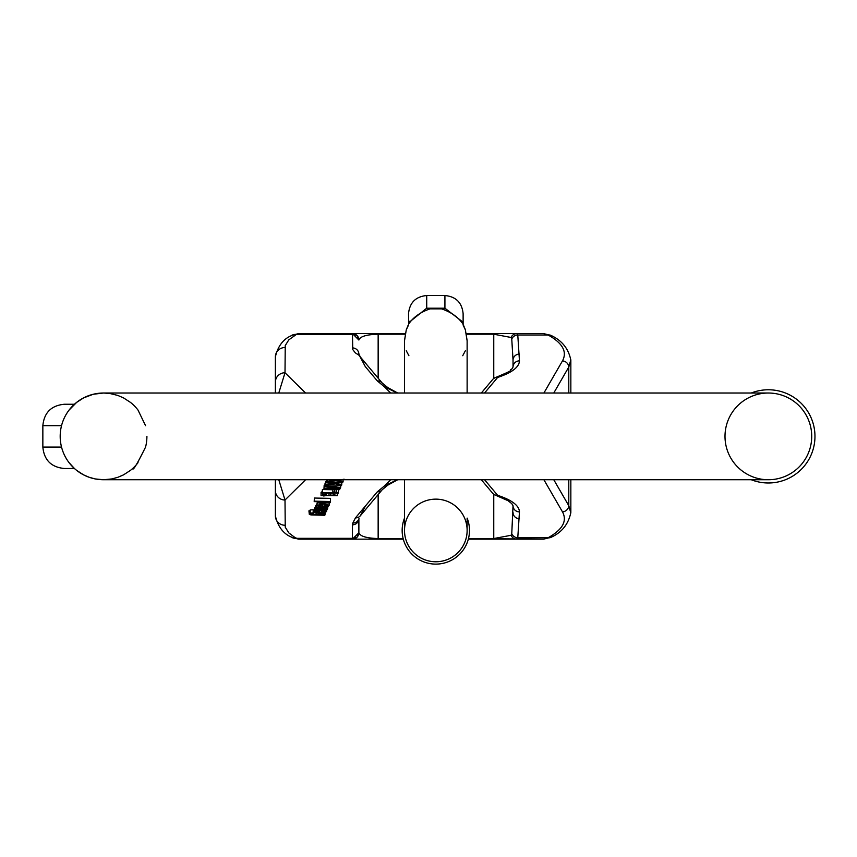 <?xml version="1.0" encoding="UTF-8"?>
<svg xmlns="http://www.w3.org/2000/svg" width="857" height="857" viewBox="0 0 857 857"><rect width="100%" height="100%" fill="white"/><g stroke="black" fill="none" stroke-linecap="round" stroke-linejoin="round"><path stroke-width="1.29" d="M313.169 512.882L310.748 513.986L312.419 514.575L322.896 513.139L324.91 513.557L325.446 514.146L323.496 514.832L324.803 515.303L310.973 514.896L309.345 514.479L310.202 513.097L313.169 512.882L313.169 509.754L310.202 509.958L309.345 511.34M314.176 510.344L313.555 514.018M325.703 481.559L325.456 485.287L325.703 481.559L326.474 481.452M317.283 501.688L317.036 505.266L317.701 505.855C319.372 503.659 323.175 503.477 329.109 505.319L322.028 506.358L322.028 504.43M325.06 483.112L324.835 486.787L325.456 483.091M324.16 485.287L323.946 488.929L324.16 485.287L324.835 485.266M322.393 489.54L322.211 493.118L322.393 489.54L332.859 489.754M314.605 508.865L314.176 512.475L314.358 508.897M315.558 507.258L314.605 507.965L314.605 511.093L315.815 510.333L315.815 509.154M358.719 519.353A6.428 6.235 -157.2 0 1 352.827 523.038L355.462 517.874L365.296 506.144L360.379 515.732A6.428 6.16 -140 0 1 355.462 517.874M278.782 479.738L285.006 500.017L285.242 527.162L288.766 532.861L294.862 537.457L298.579 539.149L378.151 539.149L298.579 539.149L291.766 537.393A9.631 8.72 118.9 0 0 296.415 538.346L352.452 538.346L352.452 524.838A6.428 6.267 -0 0 0 358.858 518.978L358.879 532.722L358.879 518.946M316.362 504.066L316.158 507.687L316.362 504.066L317.036 504.034M315.762 505.523L315.558 509.133L316.158 505.512M322.211 491.586L321.075 492.389M314.369 498.046L314.187 501.624L314.369 498.046L330.523 498.378L330.341 501.956L328.477 501.913L329.859 501.945M275.376 479.738L275.376 515.85L275.376 479.738M568.791 479.738L568.791 505.705L570.837 513.022M553.772 393.02L568.791 367.042L570.837 359.736M298.579 333.598L378.151 333.598L298.579 333.598L296.415 334.401A9.631 8.72 -118.9 0 0 291.766 335.355A9.631 8.72 -118.9 0 0 291.766 335.366L298.579 333.598M405.243 333.598L378.151 333.598L378.151 334.209L405.115 334.209M278.782 393.02L285.006 372.741L285.242 345.585L288.766 339.886L296.415 334.401L352.452 334.401L352.773 349.581L355.344 352.859L359.394 355.484L365.296 366.614L360.379 357.015L382.211 383.036L387.782 387.589L397.723 393.02M570.837 360.251C568.63 348.853 562.074 340.604 551.18 335.505L543.574 333.598L493.761 333.598L543.574 333.598L548.105 335.001C562.621 343.132 567.409 351.766 562.471 360.904L543.895 393.02M492.689 379.469A6.428 5.967 40 0 1 497.617 377.455C511.875 372.72 519.16 367.192 519.46 360.872L517.778 335.001L516.835 333.598A6.428 6.288 -90 0 0 511.072 337.465L511.768 339.072L513.032 360.208L513.032 367.01L511.811 369.078C506.337 371.799 519.696 367.417 495.646 377.487A6.428 6.428 0 0 0 492.689 379.469L481.323 393.02M285.006 347.513A9.631 9.395 180 0 0 275.376 356.908L275.376 393.02M466.519 334.209L493.761 334.209L493.761 333.598L466.465 333.598A6.428 6.428 0 0 0 466.401 333.609M358.879 353.62L358.879 355.205M493.761 378.451L493.761 334.209L511.072 337.465M352.452 333.598L357.133 335.623L358.879 340.025L352.452 333.598A6.428 6.428 0 0 1 358.879 340.025C360.036 336.501 366.464 334.562 378.151 334.209L378.151 378.194M354.048 333.802L352.452 334.401M365.296 366.614L377.294 380.894L384.375 386.764L397.284 393.02M305.574 393.02L285.006 372.741A9.631 9.395 180 0 0 275.376 382.136M568.791 393.02L568.791 367.042A6.428 6.063 -150 0 0 562.471 360.904M551.244 335.548A6.428 5.421 118.6 0 0 548.105 335.001L517.778 335.001A6.428 6.138 169.6 0 0 511.768 339.072M519.46 360.872A6.428 6.149 180 0 0 513.032 367.01M484.548 393.02L497.617 377.455A6.428 4.553 -107.9 0 0 495.646 377.487M495.592 377.498A6.428 4.553 -107.9 0 0 494.746 377.937M519.46 354.07A6.428 6.149 180 0 0 513.032 360.208M390.706 393.02L384.375 386.764A6.428 5.903 -57.9 0 1 387.771 387.578M359.072 354.487L360.379 357.015A6.428 6.428 0 0 1 359.137 354.691L360.379 357.015M359.394 355.484L359.137 354.691M352.452 347.91A6.428 6.267 0 0 1 358.847 353.587M403.304 539.149L378.151 539.149L378.151 538.55L403.144 538.55M481.323 479.738L492.689 493.289A6.428 5.967 -40 0 0 497.617 495.303C511.875 500.027 519.16 505.555 519.46 511.886A6.428 6.149 180 0 1 513.032 505.737L511.768 533.686L511.072 535.282A6.428 6.288 90 0 0 516.835 539.149L468.34 539.149M519.46 511.886L517.778 537.757L516.835 539.149L543.574 539.149L548.105 537.757C562.621 529.615 567.409 520.981 562.471 511.843L543.895 479.738M468.49 538.55L543.574 539.149L551.169 537.253C561.903 532.379 568.459 524.13 570.837 512.497M365.296 506.144L377.294 491.854A6.428 6.16 40 0 0 382.211 489.722L360.379 515.732M493.761 494.296L493.761 538.55L511.072 535.282M352.452 539.149L358.879 532.722A6.428 6.428 0 0 1 352.452 539.149L357.133 537.125L358.879 532.722C360.036 536.257 366.464 538.196 378.151 538.55L378.151 494.564M354.048 538.946L352.452 538.346M377.294 491.854L384.375 485.983L397.284 479.738M305.574 479.738L285.006 500.017A9.631 9.395 180 0 1 275.376 490.622M285.006 525.245A9.631 9.395 180 0 1 275.376 515.85C279.918 535.893 294.197 537.393 291.766 537.393M553.772 479.738L568.791 505.705A6.428 6.063 150 0 1 562.471 511.843M551.244 537.21A6.428 5.421 -118.6 0 1 548.105 537.757L517.778 537.757A6.428 6.138 -169.6 0 1 511.768 533.686M484.548 479.738L497.617 495.303A6.428 4.553 107.9 0 1 495.646 495.271L508.03 500.692L511.811 503.67L513.032 505.737M495.592 495.25A6.428 4.553 107.9 0 1 494.746 494.81M519.46 518.689A6.428 6.149 180 0 1 513.032 512.54M390.706 479.738L384.375 485.983A6.428 5.903 57.9 0 0 387.771 485.169L397.723 479.738M358.922 518.806A6.428 6.235 -157.2 0 1 358.751 519.267A6.428 6.428 0 0 0 359.062 518.324A6.428 6.256 -166.1 0 1 352.827 523.038L352.452 524.838M316.362 507.205L328.392 506.658L328.392 505.834M328.392 506.658L321.021 507.408M321.021 507.655L327.76 508.18L327.76 507.13M327.76 508.18L318.333 508.962L327.128 509.711L327.128 508.662M327.128 509.711L315.558 509.133M315.762 508.662L322.8 508.19M322.8 508.426L316.158 507.687M319.415 511.95L320.036 511.972L318.997 510.676L316.415 511.083L319.415 511.95L319.415 510.815M317.765 511.843L317.765 510.611M314.358 512.036L315.901 511.918L314.605 511.093M315.815 510.333L319.79 510.279L319.79 509.519M319.79 510.279L320.839 510.515L320.839 509.615M320.839 510.515L321.354 510.836L321.354 509.658M321.354 510.836L321.482 509.679M321.482 511.222L321.857 512.004L321.857 509.711M321.857 512.004L323.914 511.929L323.914 510.89M323.914 511.929L324.739 511.243M324.428 511.008L322.864 510.772L322.864 509.797M322.864 510.772L323.368 509.851M323.368 510.333L326.346 510.976L326.346 510.119M326.517 511.211L326.517 510.129M326.517 511.575L326.346 510.976L326.517 511.575L324.889 512.39L314.176 512.475M322.393 492.679L334.841 492.936L332.859 492.004L334.744 492.047L338.322 493.161L322.211 493.118M332.859 492.004L332.859 489.647M334.744 492.047L334.744 489.797M336.34 492.721L336.34 489.925M338.322 493.161L338.322 490.118M325.06 486.24L341.44 485.651L335.515 483.894L325.456 485.287M341.44 485.651L329.999 486.476M329.999 486.776L340.615 487.633L340.615 486.155M340.615 487.633L340.358 488.233L329.666 488.629M329.666 488.961L339.758 489.69L339.758 488.254M339.758 489.69L323.946 488.929M324.16 488.426L338.547 487.89L324.835 486.787M330.588 479.738L333.212 480.241M333.212 480.552L327.106 481.323L327.106 479.738M327.106 481.323L326.86 479.738M326.86 481.902L335.901 480.766L342.896 482.116L343.121 479.866M343.121 481.58L339.158 480.359M339.158 480.798L337.744 480.52L344.118 479.192M339.79 479.738L336.094 479.738M336.094 480.199L333.748 479.738M326.024 494.339L322.918 495.421L323.603 495.967L328.959 495.271L335.451 495.646L333.084 494.96L333.587 494.532L337.272 495.667L321.075 495.507L326.024 494.339L326.024 493.193M326.174 494.778L326.174 493.193M322.918 495.421L323.603 495.967L323.603 495.025M328.959 493.257L329.045 495.442M330.759 495.357L330.759 493.289M330.706 495.421L331.102 493.3M333.084 494.96L333.084 493.343M333.587 494.532L333.587 493.343M337.272 495.442L337.272 493.428M337.294 492.421L337.272 495.667M326.046 505.823L327.299 505.287L324.653 504.462L324.032 505.962L326.046 505.823L326.046 504.591M326.699 504.741L327.299 505.116M322.028 506.358L322.843 504.419L318.879 505.148L320.732 505.887L320.732 504.505M318.879 505.148L319.211 505.576L319.211 504.859M320.732 505.887L317.701 505.855M329.109 505.073L329.109 503.263M329.142 503.252L329.109 505.319M325.703 484.698L334.284 483.552L326.474 482.834L326.678 479.738M326.474 482.834L326.474 479.738M326.678 482.352L342.661 482.684L342.661 482.073M342.661 482.684L334.776 483.005L341.761 484.869L341.761 483.144M341.761 484.869L341.482 485.533M320.015 502.416L328.413 502.609L327.492 502.106L320.015 502.416L320.839 502.92L320.839 502.031M327.492 502.106L328.413 502.513M314.369 501.184L330.523 501.516M330.202 502.684L320.7 503.423L318.708 502.963L318.804 501.72M318.708 502.963L318.804 501.998L320.111 501.741L314.187 501.624M322.382 514.607L323.625 514.146L322.789 513.654L315.376 513.986L322.382 514.607L322.382 513.568M315.376 513.986L316.158 514.489L316.158 513.6M322.789 513.654L323.625 514.039M312.419 514.575L312.419 513.322M322.896 513.139L322.896 512.497M325.446 514.146L324.91 512.379M309.345 514.479L308.927 510.847M408.51 324.482L408.907 323.625M467.086 340.54L465.362 329.838L463.005 324.257A2.732 2.721 180 0 0 462.78 323.7L462.769 323.732C458.088 317.058 451.018 312.098 441.569 308.852L430.064 308.852C420.594 312.109 413.535 317.069 408.875 323.732L408.853 323.7A2.732 2.721 180 0 0 408.628 324.257A2.732 2.721 -0 0 1 408.853 323.7L408.65 323.967A2.732 2.732 180 0 0 408.553 324.396M463.209 324.653L463.851 326.024M465.362 350.77L462.737 355.709M408.907 355.709L406.272 350.77M404.504 479.738L404.504 530.451A31.313 31.313 0 0 1 451.478 503.338A31.313 31.313 0 0 1 451.478 557.575A31.313 31.313 0 0 1 404.504 530.451A31.313 31.313 0 0 0 430.064 561.228A31.313 31.313 0 0 0 467.129 530.451L467.129 518.099A33.659 33.659 0 0 1 442.105 563.52A33.659 33.659 0 0 1 404.504 518.099M408.521 325.017L406.261 329.881A2.732 0.825 -161.6 0 0 406.25 329.913A2.732 0.825 -161.6 0 1 406.272 329.838L404.547 340.54M463.123 324.653L463.123 313.716L463.123 324.653M408.521 324.021L409.014 322.403A18.201 14.205 -161.8 0 1 408.65 323.967L408.521 313.716C409.603 302.671 415.666 296.597 426.722 295.526L426.722 308.199L444.922 308.199L461.827 321.257L462.78 323.7A18.201 14.976 -31.5 0 1 461.827 321.257M409.014 322.403L426.722 308.199A18.201 9.952 -103 0 0 430.064 308.852M463.091 324.396A2.732 2.732 180 0 0 462.994 323.967A18.201 14.205 -18.2 0 1 462.63 322.403M463.123 325.017L465.372 329.881A2.732 0.825 161.6 0 0 465.362 329.838M409.817 321.257A18.201 14.976 -148.5 0 1 408.853 323.7M409.967 321.129A18.201 15.18 -146.1 0 1 408.875 323.732M426.722 295.526L444.922 295.526L444.922 308.199A18.201 9.952 -77 0 1 441.569 308.852M461.677 321.129A18.201 15.18 -33.9 0 0 462.769 323.732M76.648 402.383A43.353 43.353 0 0 0 73.97 404.686A43.353 43.353 0 0 1 73.97 404.686A43.353 43.353 0 0 0 71.624 407.043A43.353 43.353 0 0 0 71.613 407.054A43.353 43.353 0 0 0 65.935 414.809A43.353 43.353 0 0 1 71.613 407.054A43.353 43.353 0 0 1 71.624 407.043A43.353 43.353 0 0 1 76.648 402.383L69.074 410.085L76.648 402.383L83.6 397.884L93.284 394.252L103.547 393.02L109.75 393.459L117.795 395.431L123.504 397.884L130.457 402.383A43.353 43.353 0 0 1 138.02 410.085L145.561 425.672M130.457 470.375A43.353 43.353 0 0 0 138.02 462.673A43.353 43.353 0 0 1 130.457 470.375L123.504 474.874L117.795 477.328L111.796 478.945L103.547 479.738L95.309 478.945L89.31 477.328L83.6 474.874L76.648 470.375A43.353 43.353 0 0 1 65.935 457.938A43.353 43.353 0 0 0 76.648 470.375M69.074 462.673L74.42 468.49L64.264 468.49C51.259 467.226 44.114 460.08 42.85 447.086L61.533 447.086A43.353 43.353 0 0 1 103.547 393.02A43.353 43.353 0 0 0 61.533 447.086A43.353 43.353 0 0 0 103.547 479.738A43.353 43.353 0 0 1 61.533 447.086M132.674 468.49C132.856 471.211 137.152 464.076 145.561 447.086A43.353 43.353 0 0 0 146.911 436.374A43.353 43.353 0 0 1 145.561 447.086M725.001 436.374A43.353 43.353 0 0 1 768.365 393.02A43.353 43.353 0 0 1 811.718 436.374A43.353 43.353 0 0 1 768.365 479.738A43.353 43.353 0 0 1 725.001 436.374M61.533 425.672A43.353 43.353 0 0 0 60.194 436.395A43.353 43.353 0 0 1 61.533 425.672L42.85 425.672L42.85 447.086M103.547 479.738L768.365 479.738A43.353 43.353 0 0 0 811.718 436.374A43.353 43.353 0 0 0 768.365 393.02L103.547 393.02M751.257 393.02A46.61 46.61 0 0 1 814.15 427.675A46.61 46.61 0 0 1 751.257 479.738M42.85 425.672C44.114 412.667 51.259 405.532 64.264 404.258L74.42 404.258M377.294 380.894A6.428 6.16 -40 0 1 382.211 383.036M322.65 494.618L322.65 493.129M310.202 513.097L310.202 509.958M408.735 323.089A18.201 15.126 -167.4 0 1 408.575 324.107A2.732 2.721 180 0 0 408.532 324.439M463.112 324.439A2.732 2.721 180 0 0 463.059 324.107A18.201 15.126 167.4 0 1 462.909 323.089M130.457 402.383A43.353 43.353 0 0 1 138.02 410.085M768.365 479.738A43.353 43.353 0 0 0 811.718 436.374A43.353 43.353 0 0 0 768.365 393.02M570.848 360.251L570.848 393.02M570.848 479.738L570.848 512.507M275.376 356.908C279.918 336.855 294.197 335.366 291.766 335.366M382.211 489.722L387.782 485.158M492.689 493.289A6.428 6.428 0 0 0 495.646 495.271M326.549 510.14L326.549 511.393M321.075 492.368L321.075 495.507M318.172 501.709L318.172 502.481M467.129 340.529L467.129 393.02L467.129 340.54L465.372 329.881L467.129 340.55M407.986 325.596L406.261 329.881L404.504 340.55L404.504 393.02M444.922 295.526C455.978 296.597 462.041 302.671 463.123 313.716M465.072 328.992L463.423 325.103"/></g></svg>
